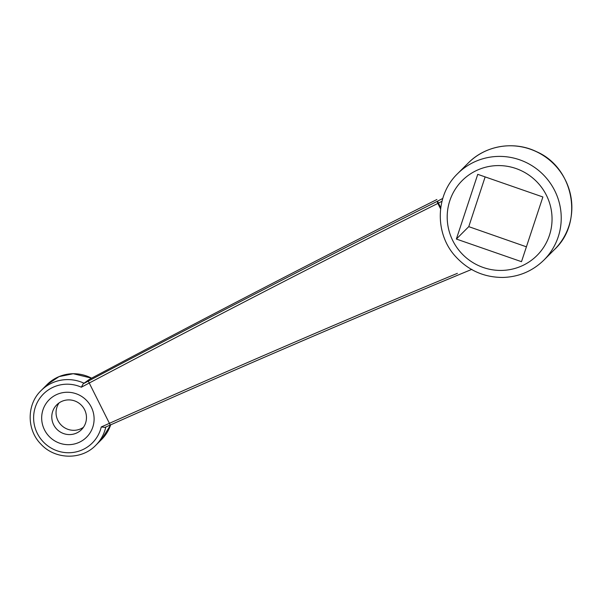 <?xml version="1.0" encoding="UTF-8"?>
<svg xmlns="http://www.w3.org/2000/svg" width="602" height="602" viewBox="0 0 602 602"><rect width="100%" height="100%" fill="white"/><g stroke="black" fill="none" stroke-linecap="round" stroke-linejoin="round"><path stroke-width="0.9" d="M440.581 208.856L437.857 203.416C328.353 258.22 212.054 318.142 88.968 383.173L81.345 387.206L83.159 383.813L89.766 379.14C211.693 314.44 327.405 254.563 436.901 199.51M110.219 425.035L104.853 427.435M104.974 427.375L101.256 426.961L109.143 423.454C231.499 368.951 347.58 318.909 457.4 273.331M456.361 239.047L477.755 174.332L542.884 196.974L521.498 261.682L456.361 239.047L468.77 226.645L485.144 176.898M468.77 226.645L526.411 246.82M471.554 269.47C358.024 316.441 237.602 368.296 110.271 425.02L88.283 381.111C211.573 315.975 328.067 255.963 437.759 201.076L442.756 198.434M91.286 407.095A26.465 25.961 -135 0 0 45.948 403.701A26.465 25.961 -135 0 0 66.431 444.607A26.465 25.961 -135 0 0 91.286 407.095M84.596 409.714A17.511 17.172 -135 0 0 56.746 404.853A17.511 17.172 -135 0 0 56.972 429.376A17.511 17.172 -135 0 0 84.596 409.714M59.064 402.919A17.511 17.172 -135 0 0 83.43 427.307M441.966 201.279L437.857 203.416A2.039 1.031 -116.6 0 1 437.759 201.076A2.039 0.376 62.2 0 0 438.444 203.137L440.732 207.698M81.345 387.206A34.607 33.945 -135 0 0 35.646 406.222A34.607 33.945 -135 0 0 58.131 451.139A34.607 33.945 -135 0 0 101.256 426.961M105.832 426.999A38.678 37.941 45 0 1 95.786 445.277C81.526 460.312 54.872 459.68 40.823 444.028C26.526 429.655 26.638 404.296 41.117 390.547A38.678 37.941 45 0 1 84.039 383.218M546.413 195.259A52.931 51.922 -135 0 0 455.744 188.479A52.931 51.922 -135 0 0 496.71 270.29A52.931 51.922 -135 0 0 546.413 195.259M554.532 249.476A61.073 59.907 -135 0 0 553.757 163.932A61.073 59.907 -135 0 0 468.213 163.059L457.58 173.685A61.073 59.907 45 0 1 554.728 190.638A61.073 59.907 45 0 1 543.899 260.094L554.532 249.476C583.963 222.334 573.954 167.807 536.668 151.742C514.198 140.62 485.445 145.36 468.213 163.059M83.159 383.813L88.283 381.111M91.579 378.176A38.678 37.941 -135 0 0 46.986 384.678L41.117 390.547M95.786 445.277L101.655 439.407A38.678 37.941 -135 0 0 110.67 424.839M110.271 425.02L104.838 427.443M543.899 260.094C532.559 271.118 518.939 276.905 503.024 277.447C484.407 277.469 468.702 270.614 455.925 256.881C434.757 234.509 434.862 195.492 457.58 173.685M101.655 439.407L110.678 424.839M91.617 378.154L73.226 373.714L59.004 376.634L46.986 384.678M471.855 269.35C358.258 316.343 237.722 368.243 110.249 425.035"/></g></svg>
